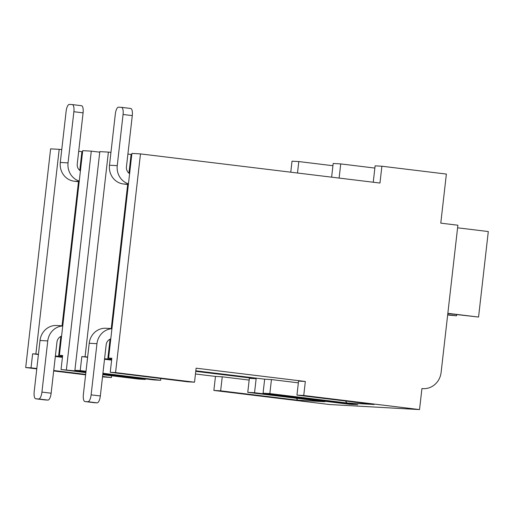 <?xml version="1.0" encoding="UTF-8"?>
<svg xmlns="http://www.w3.org/2000/svg" width="514" height="514" viewBox="0 0 514 514"><rect width="100%" height="100%" fill="white"/><g stroke="black" fill="none" stroke-linecap="round" stroke-linejoin="round"><path stroke-width="0.77" d="M195.455 373.993L215.469 376.428L213.869 390.441L329.667 404.537L419.533 409.581L421.93 388.552A18.343 17.225 93.2 0 0 422.977 388.648A18.343 17.225 93.2 0 0 441.115 372.412L457.884 225.222L440.781 223.14L446.37 174.073L381.889 166.228L379.974 183.048L140.483 153.904L115.566 372.586L194.523 382.198L196.117 368.178L305.335 381.472L303.742 395.491L419.533 409.581M297.497 173.012L298.801 161.563L292.023 161.184L290.77 172.19M36.822 368.519L31.026 367.844L32.626 353.825L35.871 354.005L59.187 149.336L50.616 148.861L25.7 367.542L36.777 368.891M53.681 370.947L85.613 374.834M102.511 376.89L111.429 377.533L111.628 375.779M305.335 381.472L298.557 381.086L296.957 395.105L303.742 395.491M215.469 376.428L222.247 376.807L220.647 390.826L213.869 390.441M271.443 379.57L264.665 379.184L263.065 393.204L269.844 393.583L271.443 379.57L298.358 382.84M254.546 392.728L247.767 392.349L249.361 378.33L256.139 378.709L254.546 392.728L349.289 404.255L357.808 404.736L263.065 393.204M296.957 395.105L374.07 404.492L346.956 402.97L269.844 393.583M111.795 358.644L108.595 358.085L111.84 358.271L110.24 372.29L187.745 381.812L194.523 382.198M247.767 392.349L324.874 401.73L297.76 400.207L220.647 390.826M102.928 373.273L160.625 380.296L153.847 379.91L102.871 373.774M264.665 379.184L195.821 370.806M349.289 404.255L349.347 403.708M256.139 378.709L195.757 371.359M102.761 374.7L138.549 379.056L145.327 379.435L145.391 378.882M145.327 379.435L102.813 374.263M104.522 359.254L111.628 360.115M81.822 356.581L85.061 356.767L108.383 152.099L99.812 151.617L74.896 370.305L80.223 370.6L81.822 356.581L87.611 357.262M85.061 356.767L87.643 357.031M104.58 358.753L111.724 359.299M222.247 376.807L249.161 380.084M55.326 356.491L62.432 357.358M32.626 353.825L38.415 354.506M35.871 354.005L38.447 354.268M55.383 355.99L62.528 356.536M62.605 355.881L59.399 355.328L62.644 355.508L61.05 369.527L85.864 372.644M160.625 380.296L160.824 378.542M110.24 372.29L115.566 372.586M53.732 370.51L85.665 374.398M102.562 376.454L111.429 377.533M25.7 367.542L31.026 367.844M61.05 369.527L85.941 371.956M74.896 370.305L85.973 371.654M86.018 371.281L80.223 370.6M140.483 153.904L131.912 153.423L108.595 358.085M59.399 355.328L82.722 150.66L91.286 151.142L66.377 369.823M91.286 151.142L99.748 152.17M78.7 151.322L82.6 151.688M59.187 149.336L61.764 149.6M127.896 154.084L131.796 154.451M108.383 152.099L110.96 152.362M82.163 371.744L82.227 371.198M58.583 356.318L60.851 336.426M62.059 325.799L78.475 181.725M79.766 170.41L81.899 151.649M80.415 170.886A7.055 6.624 -86.8 0 1 77.254 164.017L83.088 112.849A7.055 2.422 96.9 0 0 81.52 105.711A7.055 2.422 96.9 0 0 81.463 105.704L72.358 104.593M68.047 162.893L73.875 111.724A7.055 2.422 -83.1 0 0 72.307 104.586A7.055 2.422 -83.1 0 0 72.256 104.58L69.345 104.419A7.055 2.422 -83.1 0 0 66.126 111.294L60.299 162.456L68.047 162.893A16.936 15.902 93.2 0 0 79.252 181.063M41.93 392.092L47.763 340.923L40.015 340.493L34.187 391.655A7.055 2.422 -83.1 0 0 35.755 398.8A7.055 2.422 -83.1 0 0 35.807 398.8L38.711 398.967A7.055 2.422 -83.1 0 0 41.93 392.092L51.143 393.21A7.055 2.422 96.9 0 1 47.924 400.085L45.02 399.924A7.055 2.422 96.9 0 1 44.962 399.918A7.055 2.422 96.9 0 1 44.911 399.911M51.143 393.21L56.97 342.048A7.055 6.624 -86.8 0 1 61.59 336.124M79.169 181.808L74.17 181.204A16.936 15.902 -86.8 0 1 60.299 162.456M40.015 340.493A16.936 15.902 -86.8 0 1 56.752 325.503L62.759 325.844M62.747 325.947A16.936 15.902 93.2 0 0 47.763 340.923M381.889 166.228L375.111 165.849L373.248 182.232M331.62 177.163L333.181 163.491L340.731 163.915L339.118 178.075M340.731 163.915L374.86 168.072M298.801 161.563L332.924 165.72M447.822 313.553L478.56 317.054L447.848 313.322M447.688 314.748L456.528 315.821L447.655 314.979M456.528 315.821L456.663 314.632M457.589 227.811L488.3 231.544L478.56 317.054M107.779 359.074L110.047 339.189M111.255 328.562L127.671 184.487M128.956 173.173L131.096 154.412M129.612 173.642A7.055 6.624 -86.8 0 1 126.45 166.774L132.284 115.611A7.055 2.422 96.9 0 0 130.717 108.467A7.055 2.422 96.9 0 0 130.659 108.467L121.555 107.355M117.243 165.656L123.071 114.487A7.055 2.422 -83.1 0 0 121.503 107.349A7.055 2.422 -83.1 0 0 121.452 107.342L118.541 107.182A7.055 2.422 -83.1 0 0 115.322 114.057L109.495 165.219L117.243 165.656A16.936 15.902 93.2 0 0 128.449 183.826M91.126 394.855L96.96 343.686L89.211 343.249L83.377 394.418A7.055 2.422 -83.1 0 0 84.951 401.556A7.055 2.422 -83.1 0 0 85.003 401.562L87.907 401.723A7.055 2.422 -83.1 0 0 91.126 394.855L100.339 395.973A7.055 2.422 96.9 0 1 97.12 402.847L94.216 402.687A7.055 2.422 96.9 0 1 94.158 402.68A7.055 2.422 96.9 0 1 94.107 402.674M100.339 395.973L106.167 344.81A7.055 6.624 -86.8 0 1 110.786 338.887M128.365 184.571L123.366 183.967A16.936 15.902 -86.8 0 1 109.495 165.219M89.211 343.249A16.936 15.902 -86.8 0 1 105.948 328.266L111.956 328.6M111.943 328.703A16.936 15.902 93.2 0 0 96.96 343.686M297.76 400.207L296.315 398.254M346.956 402.97L345.511 401.016M73.875 111.724L83.088 112.849M74.17 181.204L79.207 181.487M38.711 398.967L47.924 400.085M35.807 398.8L45.02 399.924M123.071 114.487L132.284 115.611M123.366 183.967L128.404 184.243M87.907 401.723L97.12 402.847M85.003 401.562L94.216 402.687M72.307 104.586L81.52 105.711M35.755 398.8L44.962 399.918M421.93 388.59L422.977 388.648M121.503 107.349L130.717 108.467M84.951 401.556L94.158 402.68"/></g></svg>
